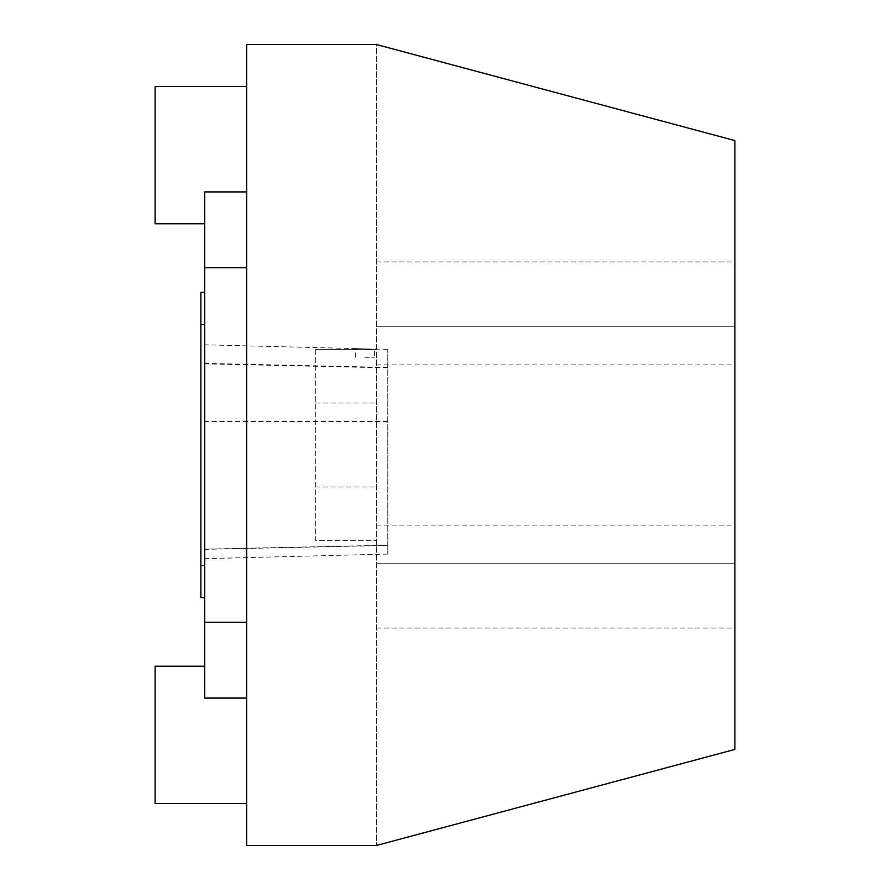 <?xml version="1.0" encoding="UTF-8"?>
<svg xmlns="http://www.w3.org/2000/svg" width="890" height="890" viewBox="0 0 890 890"><rect width="100%" height="100%" fill="white"/><g stroke="black" fill="none" stroke-linecap="round" stroke-linejoin="round"><path stroke-width="0.67" stroke-dasharray="4.45 3.34" d="M204.7 445L204.7 565.528L204.7 445M204.7 549.152L204.7 344.797L204.7 549.152L387.784 545.225L387.784 554.07L387.784 349.392L387.784 545.225M246.652 622.288L246.652 191.917L246.652 698.083L246.652 622.288L204.7 622.288L204.7 191.917M246.652 155.116L246.652 86.452L246.652 155.116M246.652 734.884L246.652 803.548L246.652 734.884M246.652 845.5L246.652 44.5L376.348 44.5L376.348 845.5L376.348 44.5L734.884 140.576L734.884 749.424L376.348 845.5L246.652 845.5M315.316 349.648L315.316 540.352L376.348 540.352L315.316 540.352L315.316 349.648L376.348 349.648L315.316 349.648M376.348 326.752L734.884 326.752L376.348 326.752M376.348 364.9L734.884 364.9M376.348 525.1L734.884 525.1M376.348 563.248L734.884 563.248L376.348 563.248M204.7 292.376L204.7 597.624L204.7 292.376M204.7 698.083L204.7 622.288M200.884 324.472L200.884 565.528L200.884 324.472L204.7 324.472M204.7 267.712L246.652 267.712M200.884 597.624L200.884 292.376M246.652 803.548L155.116 803.548L155.116 666.232L155.116 803.548L155.116 666.232L204.7 666.232M204.7 223.768L155.116 223.768L155.116 86.452L155.116 223.768L155.116 86.452L246.652 86.452M371.653 349.136L355.366 348.58L371.653 349.136M364.9 357.268L374.434 357.268L364.9 357.268M387.784 421.704L204.7 421.793M387.784 367.87L204.7 363.843M376.348 628.084L734.884 628.084M315.316 486.952L376.348 486.952M315.316 403.048L376.348 403.048M376.348 261.916L734.884 261.916M387.784 367.425L204.7 363.376M387.784 545.425L204.7 549.364M387.784 421.448L204.7 421.537M204.7 565.528L200.884 565.528M387.784 349.392L374.434 349.058L374.434 357.268M355.366 357.268L355.366 348.58L204.7 344.797M387.784 554.07L204.7 558.664"/><path stroke-width="1.33" d="M246.652 845.5L246.652 44.5L376.348 44.5L734.884 140.576L734.884 749.424L376.348 845.5L246.652 845.5M246.652 191.917L204.7 191.917L204.7 698.083L246.652 698.083M204.7 292.376L200.884 292.376L200.884 597.624L204.7 597.624M204.7 622.288L246.652 622.288M204.7 267.712L246.652 267.712M204.7 666.232L155.116 666.232L155.116 803.548L246.652 803.548M246.652 86.452L155.116 86.452L155.116 223.768L204.7 223.768"/></g></svg>
